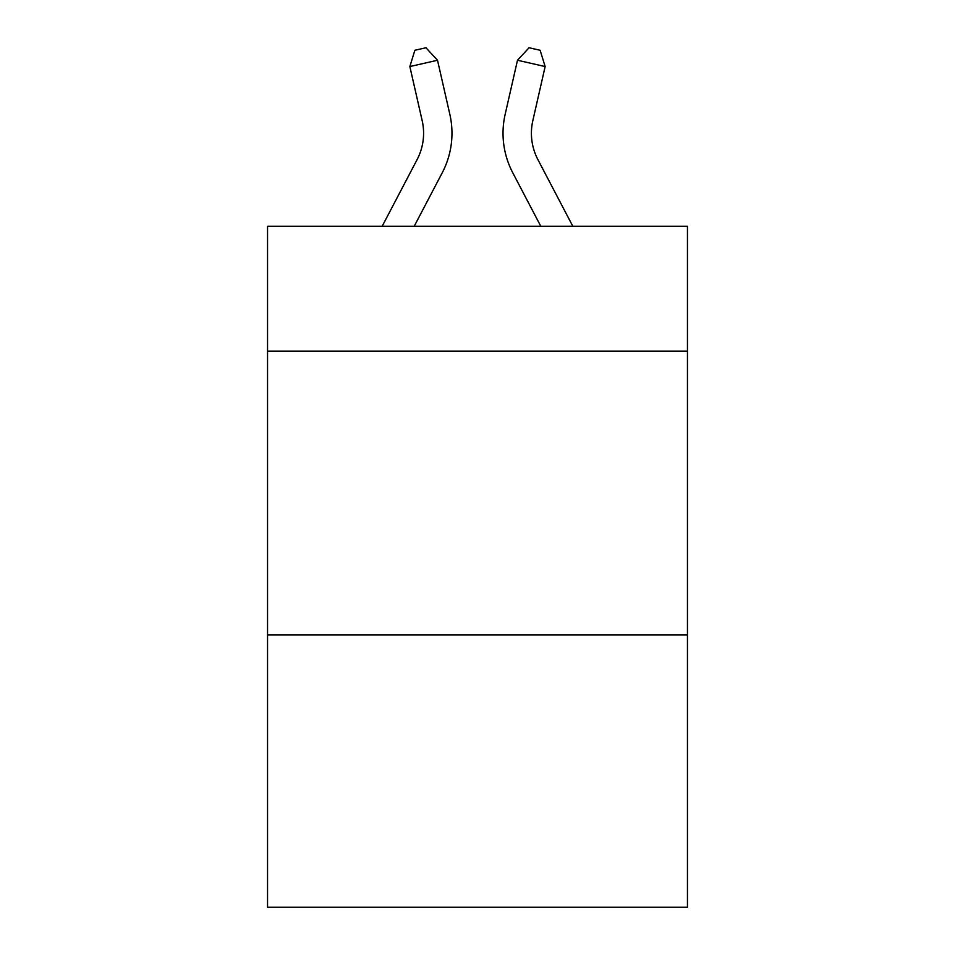 <?xml version="1.0" encoding="UTF-8"?>
<svg xmlns="http://www.w3.org/2000/svg" width="955" height="955" viewBox="0 0 955 955"><rect width="100%" height="100%" fill="white"/><g stroke="black" fill="none" stroke-linecap="round" stroke-linejoin="round"><path stroke-width="1.43" d="M687.457 351.154L687.457 226.311L267.543 226.311L267.543 351.154L687.457 351.154L687.457 907.25L267.543 907.25L267.543 351.154M687.457 634.872L267.543 634.872M382.155 226.311L417.108 159.581A56.751 56.751 -37.7 0 0 422.17 120.64L409.85 66.552L414.864 50.269L425.93 47.75L437.509 60.249L449.841 114.337A85.114 85.114 142.4 0 1 442.249 172.748L414.183 226.311L442.249 172.748M572.845 226.311L537.892 159.581A56.751 56.751 37.7 0 1 532.83 120.64L545.15 66.552L517.491 60.249L505.159 114.337A85.114 85.114 -142.4 0 0 512.751 172.748L540.817 226.311L512.751 172.748M417.108 159.581A56.751 56.751 -37.6 0 0 422.17 120.64A56.751 56.751 -37.6 0 1 417.108 159.581A56.751 56.751 -37.6 0 0 422.17 120.64A56.751 56.751 -37.6 0 1 417.108 159.581A56.751 56.751 -37.6 0 0 422.17 120.64A56.751 56.751 -37.6 0 1 417.108 159.581A56.751 56.751 -37.6 0 0 422.17 120.64A56.751 56.751 -37.6 0 1 417.108 159.581A56.751 56.751 -37.6 0 0 422.17 120.64M409.85 66.552L437.509 60.249L449.841 114.337M537.892 159.581A56.751 56.751 37.6 0 1 532.83 120.64A56.751 56.751 37.6 0 0 537.892 159.581A56.751 56.751 37.6 0 1 532.83 120.64A56.751 56.751 37.6 0 0 537.892 159.581A56.751 56.751 37.6 0 1 532.83 120.64A56.751 56.751 37.6 0 0 537.892 159.581A56.751 56.751 37.6 0 1 532.83 120.64A56.751 56.751 37.6 0 0 537.892 159.581A56.751 56.751 37.6 0 1 532.83 120.64M545.15 66.552L540.136 50.269L529.07 47.75L517.491 60.249L505.159 114.337"/></g></svg>
